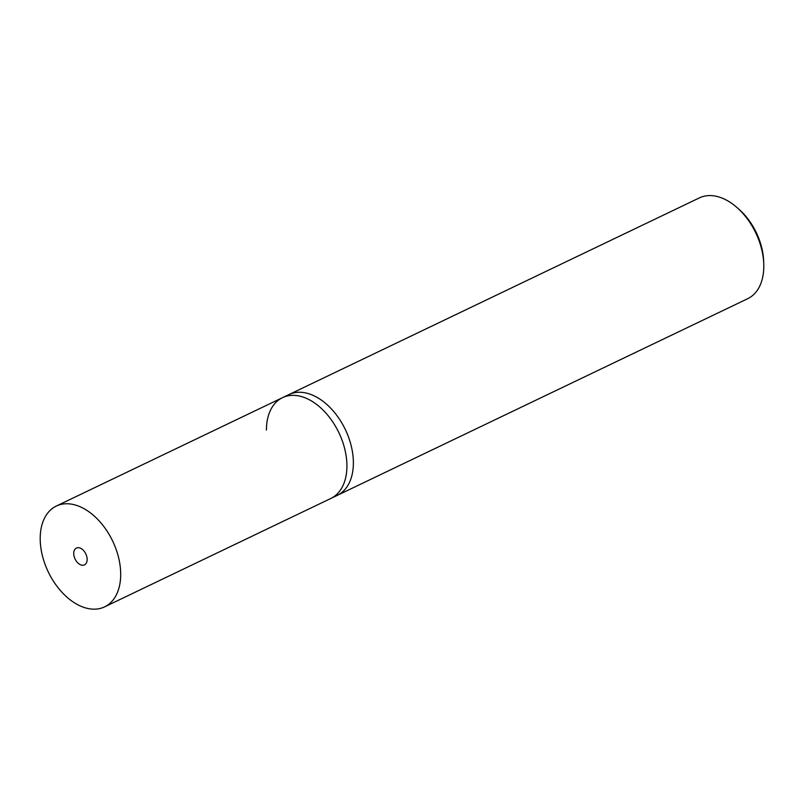 <?xml version="1.0" encoding="UTF-8"?>
<svg xmlns="http://www.w3.org/2000/svg" width="804" height="804" viewBox="0 0 804 804"><rect width="100%" height="100%" fill="white"/><g stroke="black" fill="none" stroke-linecap="round" stroke-linejoin="round"><path stroke-width="1.21" d="M266.415 430.05A55.888 35.698 64.4 0 1 282.516 397.658A55.888 35.698 64.4 0 1 324.705 411.769A55.888 35.698 64.4 0 1 346.916 466.079A55.888 35.698 64.4 0 1 330.816 498.47L337.278 495.364A55.888 35.698 -115.6 0 0 353.378 462.973A55.888 35.698 -115.6 0 0 331.168 408.673A55.888 35.698 -115.6 0 0 288.978 394.563L699.4 197.884A55.888 35.698 64.4 0 1 736.816 207.382A55.888 35.698 64.4 0 1 763.75 263.581A55.888 35.698 64.4 0 1 763.8 266.305A55.888 35.698 64.4 0 1 747.7 298.696L337.278 495.364A55.888 35.698 -115.6 0 0 353.378 462.973A55.888 35.698 -115.6 0 0 331.168 408.673A55.888 35.698 -115.6 0 0 288.978 394.563L282.516 397.658A55.888 35.698 64.4 0 1 324.705 411.769A55.888 35.698 64.4 0 1 346.916 466.079A55.888 35.698 64.4 0 1 330.816 498.47L104.6 606.869A55.888 35.698 64.4 0 1 62.41 592.759A55.888 35.698 64.4 0 1 40.2 538.449A55.888 35.698 64.4 0 1 56.3 506.058A55.888 35.698 64.4 0 1 98.48 520.168A55.888 35.698 64.4 0 1 120.7 574.478A55.888 35.698 64.4 0 1 104.6 606.869M763.75 263.581L763.629 260.757A51.235 32.723 -115.6 0 0 738.946 209.251L736.816 207.382M87.154 559.463A9.316 5.95 64.4 0 1 84.47 564.87A9.316 5.95 64.4 0 1 77.445 562.519A9.316 5.95 64.4 0 1 73.737 553.464A9.316 5.95 64.4 0 1 76.42 548.067A9.316 5.95 64.4 0 1 83.455 550.418A9.316 5.95 64.4 0 1 87.154 559.463M282.516 397.658L56.3 506.058"/></g></svg>
